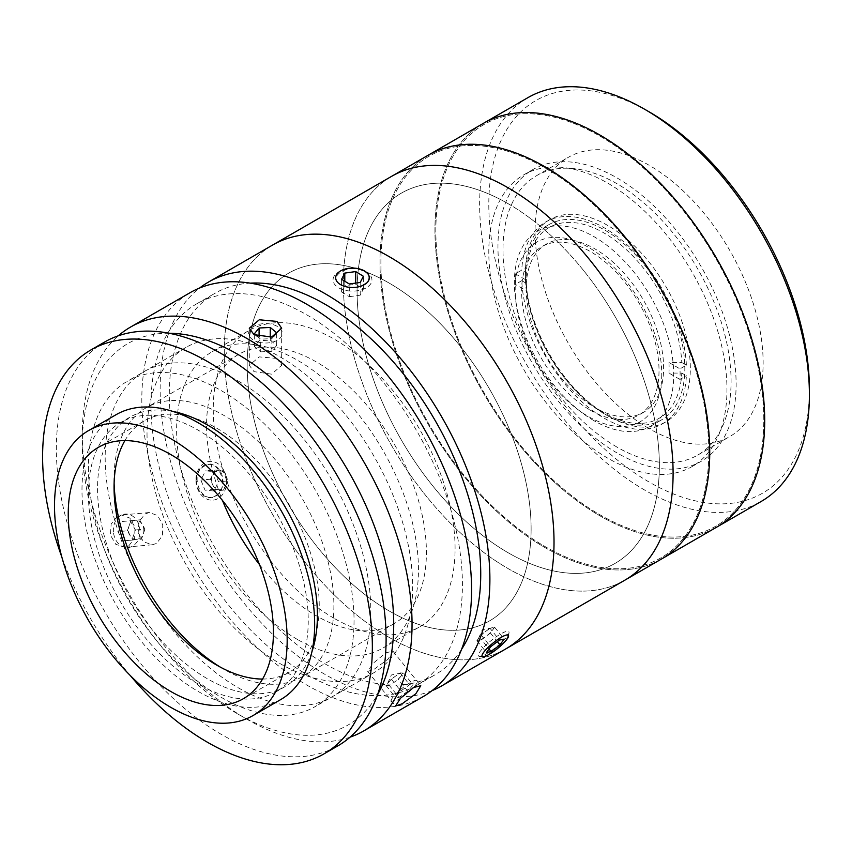 <?xml version="1.0" encoding="UTF-8"?>
<svg xmlns="http://www.w3.org/2000/svg" width="852" height="852" viewBox="0 0 852 852"><rect width="100%" height="100%" fill="white"/><g stroke="black" fill="none" stroke-linecap="round" stroke-linejoin="round"><path stroke-width="0.64" stroke-dasharray="4.26 3.19" d="M661.748 374.241A103.635 59.832 60 0 1 588.466 416.553A103.635 59.832 60 0 1 515.183 289.627A103.635 59.832 60 0 1 588.466 247.314A103.635 59.832 60 0 1 661.748 374.241M809.4 389.47A226.696 130.888 60 0 1 649.096 482.03A226.696 130.888 60 0 1 488.803 204.384A226.696 130.888 60 0 1 649.096 111.825M527.931 97.639A233.171 134.627 -120 0 0 492.19 284.483A233.171 134.627 -120 0 0 644.517 489.964A233.171 134.627 -120 0 0 761.102 501.508M716.404 527.313A233.171 134.627 60 0 1 599.819 515.769A233.171 134.627 60 0 1 447.492 310.288A233.171 134.627 60 0 1 483.233 123.444A233.171 134.627 60 0 0 447.492 310.288A233.171 134.627 60 0 0 599.819 515.769A233.171 134.627 60 0 0 716.404 527.313M649.096 428.609A161.284 93.113 60 0 1 543.736 286.496A161.284 93.113 60 0 1 568.465 157.258A161.284 93.113 60 0 1 649.096 165.245A161.284 93.113 60 0 1 754.457 307.359A161.284 93.113 60 0 1 729.738 436.597A161.284 93.113 60 0 1 649.096 428.609M617.04 447.119A161.284 93.113 60 0 1 511.679 305.005A161.284 93.113 60 0 1 536.398 175.768A161.284 93.113 60 0 1 617.04 183.755A161.284 93.113 60 0 1 722.4 325.869A161.284 93.113 60 0 1 697.682 455.106A161.284 93.113 60 0 1 617.04 447.119M599.819 136.054A231.882 133.881 60 0 1 763.786 420.047A231.882 133.881 60 0 1 599.819 514.714A231.882 133.881 60 0 1 435.851 230.711A231.882 133.881 60 0 1 599.819 136.054A231.882 133.881 60 0 1 763.786 420.047A231.882 133.881 60 0 1 599.819 514.714A231.882 133.881 60 0 1 435.851 230.711A231.882 133.881 60 0 1 599.819 136.054M617.04 452.945A168.408 97.224 60 0 1 507.025 304.537A168.408 97.224 60 0 1 532.841 169.591A168.408 97.224 60 0 1 617.04 177.93A168.408 97.224 60 0 1 727.054 326.337A168.408 97.224 60 0 1 701.239 461.283A168.408 97.224 60 0 1 617.04 452.945M607.881 458.227A168.408 97.224 60 0 1 497.866 309.83A168.408 97.224 60 0 1 523.682 174.884A168.408 97.224 60 0 1 607.881 183.223A168.408 97.224 60 0 1 717.895 331.62A168.408 97.224 60 0 1 692.08 466.566A168.408 97.224 60 0 1 607.881 458.227M607.881 225.535A116.586 67.308 -120 0 0 525.439 273.13A116.586 67.308 -120 0 0 607.881 415.914L607.881 415.914A116.586 67.308 -120 0 0 690.322 368.32A116.586 67.308 -120 0 0 607.881 225.535M605.133 414.328L607.881 415.914L605.133 414.328A112.698 65.072 60 0 1 525.439 276.304A112.698 65.072 60 0 1 548.784 224.704A112.698 65.072 60 0 1 605.133 230.296A112.698 65.072 60 0 1 678.756 329.607A112.698 65.072 60 0 1 661.482 419.919A112.698 65.072 60 0 1 605.133 414.328M594.046 420.728A112.698 65.072 60 0 1 520.423 321.417A112.698 65.072 60 0 1 537.697 231.105A112.698 65.072 60 0 1 594.046 236.686A112.698 65.072 60 0 1 667.67 336.007A112.698 65.072 60 0 1 650.395 426.309A112.698 65.072 60 0 1 594.046 420.728M624.804 580.201A233.171 134.627 60 0 1 508.218 568.657A233.171 134.627 60 0 1 355.891 363.176A233.171 134.627 60 0 1 391.632 176.332A233.171 134.627 60 0 0 407.469 470.815A233.171 134.627 60 0 0 624.804 580.201M661.45 559.05A233.171 134.627 60 0 1 544.854 547.495A233.171 134.627 60 0 1 392.527 342.025A233.171 134.627 60 0 1 428.268 155.17A233.171 134.627 60 0 0 392.527 342.025A233.171 134.627 60 0 0 544.854 547.495A233.171 134.627 60 0 0 661.45 559.05M508.218 203.745A213.745 123.402 60 0 1 659.363 465.522A213.745 123.402 60 0 1 508.218 552.788A213.745 123.402 60 0 1 357.084 291.001A213.745 123.402 60 0 1 508.218 203.745M544.854 167.78A231.882 133.881 60 0 1 708.821 451.773A231.882 133.881 60 0 1 544.854 546.441A231.882 133.881 60 0 1 380.897 262.448A231.882 133.881 60 0 1 544.854 167.78A231.882 133.881 60 0 1 708.821 451.773A231.882 133.881 60 0 1 544.854 546.441A231.882 133.881 60 0 1 380.897 262.448A231.882 133.881 60 0 1 544.854 167.78M590.329 410.185A97.16 56.094 -120 0 0 638.904 414.999A97.16 56.094 -120 0 0 653.793 337.147A97.16 56.094 -120 0 0 590.329 251.532A97.16 56.094 -120 0 0 541.744 246.718A97.16 56.094 -120 0 0 526.856 324.569A97.16 56.094 -120 0 0 590.329 410.185M526.355 290.756L526.344 283.343A110.11 63.57 -120 0 0 604.068 412.837L594.909 407.544A97.16 56.094 60 0 1 526.206 288.551A97.16 56.094 60 0 1 546.324 244.077A97.16 56.094 60 0 1 594.909 248.89A97.16 56.094 60 0 1 658.372 334.506A97.16 56.094 60 0 1 643.484 412.357A97.16 56.094 60 0 1 594.909 407.544L604.068 412.837A110.11 63.57 -120 0 0 681.792 373.091L668.958 373.08A101.047 58.341 -120 0 0 668.958 362.505L681.792 362.515A110.11 63.57 -120 0 0 604.068 233.022A110.11 63.57 -120 0 0 526.344 272.768L526.355 280.18A101.047 58.341 -120 0 0 526.206 285.377A101.047 58.341 -120 0 0 526.355 290.756L515.343 284.398A116.586 67.308 60 0 1 515.343 273.822L521.754 270.116L526.344 272.768M526.344 283.343L521.754 280.691A116.586 67.308 -120 0 0 604.068 418.119A116.586 67.308 -120 0 0 686.382 375.743L681.792 373.091M668.958 362.505L679.971 368.863A116.586 67.308 60 0 1 679.971 379.438L686.382 375.743M679.971 379.438L668.958 373.08M681.792 362.515L686.382 365.167L679.971 368.863M686.382 365.167A116.586 67.308 -120 0 0 604.068 227.729A116.586 67.308 -120 0 0 521.754 270.116M515.343 273.822L526.355 280.18M521.754 280.691L515.343 284.398M334.176 618.36A170.996 98.725 60 0 1 222.468 467.684A170.996 98.725 60 0 1 248.677 330.661A170.996 98.725 60 0 1 334.176 339.128A170.996 98.725 60 0 1 445.884 489.815A170.996 98.725 60 0 1 419.674 626.827A170.996 98.725 60 0 1 334.176 618.36M297.54 639.522A170.996 98.725 60 0 1 185.832 488.835A170.996 98.725 60 0 1 212.041 351.812A170.996 98.725 60 0 1 297.54 360.279A170.996 98.725 60 0 1 409.248 510.966A170.996 98.725 60 0 1 383.038 647.989A170.996 98.725 60 0 1 297.54 639.522M374.347 669.118L388.033 659.192L392.974 651.173L385.796 652.824L372.793 663.612L367.734 671.461L374.347 669.118M350.055 737.161A233.171 134.627 60 0 1 247.155 719.376L247.155 719.376A233.171 134.627 60 0 1 82.282 433.796A233.171 134.627 60 0 1 118.321 335.794M423.284 696.542A233.171 134.627 60 0 1 306.699 684.997A233.171 134.627 60 0 1 154.372 479.527A233.171 134.627 60 0 1 190.113 292.673M128.758 545.887L134.637 538.198L134.967 527.239L129.845 518.069L121.548 515.013L117.31 516.376L111.154 524.087L110.419 535.088L115.712 544.247L124.435 547.261L128.758 545.887M145.16 513.894L149.388 512.521L157.62 515.577L162.743 524.747L162.455 535.706L156.608 543.406L152.274 544.779L143.498 541.765L138.194 532.628L138.961 521.594L145.16 513.894M169.09 333.238A220.221 127.15 -120 0 0 82.282 444.371A220.221 127.15 -120 0 0 237.996 714.082A220.221 127.15 -120 0 0 377.638 694.465M237.996 714.082L247.155 719.376L237.996 714.082M276.932 358.426L259.296 356.892L249.285 365.327L254.024 371.653L271.671 374.166L281.671 365.327L276.932 358.426M306.699 314.803A220.221 127.15 60 0 1 450.57 508.857A220.221 127.15 60 0 1 416.809 685.327A220.221 127.15 60 0 1 306.699 674.422A220.221 127.15 60 0 1 162.828 480.358A220.221 127.15 60 0 1 196.588 303.898A220.221 127.15 60 0 1 306.699 314.803M461.614 649.235A220.221 127.15 60 0 1 435.127 674.752A220.221 127.15 60 0 1 325.017 663.846A220.221 127.15 60 0 1 181.156 469.782A220.221 127.15 60 0 1 214.906 293.312A220.221 127.15 60 0 1 250.254 283.141M500.667 637.232C516.163 628.669 504.022 645.944 489.218 653.516C474.489 663.005 486.588 645.741 500.667 637.232M432.081 690.631A233.171 134.627 60 0 1 325.017 674.422A233.171 134.627 60 0 1 175.288 477.301A233.171 134.627 60 0 1 199.634 288.008M505.726 648.947A233.171 134.627 60 0 1 389.14 637.402A233.171 134.627 60 0 1 236.813 431.921A233.171 134.627 60 0 1 272.555 245.078A233.171 134.627 60 0 0 288.391 539.561A233.171 134.627 60 0 0 505.726 648.947M363.953 271.17C379.417 279.765 355.156 293.833 341.045 284.387C325.57 276.772 349.874 262.736 363.953 271.17M389.14 283.066A200.795 115.925 60 0 1 531.115 528.986A200.795 115.925 60 0 1 389.14 610.959A200.795 115.925 60 0 1 247.155 365.039A200.795 115.925 60 0 1 389.14 283.066M215.78 495.651C230.53 488.058 218.378 456.747 204.331 466.14C188.846 473.755 200.944 505.119 215.78 495.651M237.996 380.908A187.834 108.449 60 0 1 370.822 610.959A187.834 108.449 60 0 1 237.996 687.639A187.834 108.449 60 0 1 105.179 457.588A187.834 108.449 60 0 1 237.996 380.908M173.105 411.484A155.447 89.748 -120 0 0 129.76 417.267A155.447 89.748 -120 0 0 97.565 488.43A155.447 89.748 -120 0 0 165.416 644.868A155.447 89.748 -120 0 0 285.207 686.52A155.447 89.748 -120 0 0 311.885 651.865M88.395 493.723A155.447 89.748 -120 0 0 156.257 650.161A155.447 89.748 -120 0 0 276.048 691.803A155.447 89.748 -120 0 0 308.243 620.639A155.447 89.748 -120 0 0 240.381 464.202A155.447 89.748 -120 0 0 120.601 422.56A155.447 89.748 -120 0 0 88.395 493.723M104.636 342.025A233.171 134.627 -120 0 0 56.338 448.77A233.171 134.627 -120 0 0 158.121 683.432A233.171 134.627 -120 0 0 337.807 745.894M61.855 557.091A233.171 134.627 -120 0 0 130.164 675.412M147.023 433.434A187.834 108.449 -120 0 0 229.018 622.461A187.834 108.449 -120 0 0 373.762 672.782A187.834 108.449 -120 0 0 412.666 586.794A187.834 108.449 -120 0 0 330.672 397.767A187.834 108.449 -120 0 0 185.928 347.446A187.834 108.449 -120 0 0 147.023 433.434M88.395 467.279A187.834 108.449 -120 0 0 170.389 656.306A187.834 108.449 -120 0 0 315.133 706.627A187.834 108.449 -120 0 0 354.038 620.639A187.834 108.449 -120 0 0 272.044 431.613A187.834 108.449 -120 0 0 127.299 381.291A187.834 108.449 -120 0 0 88.395 467.279M116.064 414.7A164.521 94.987 -120 0 0 81.984 490.017A164.521 94.987 -120 0 0 153.797 655.582A164.521 94.987 -120 0 0 280.574 699.662M262.576 679.055A145.085 83.762 -120 0 0 289.179 672.26A145.085 83.762 -120 0 0 319.234 605.836A145.085 83.762 -120 0 0 255.898 459.824A145.085 83.762 -120 0 0 144.095 420.952A145.085 83.762 -120 0 0 124.903 440.601M220.242 667.073A155.447 89.748 -120 0 0 223.97 669.299A155.447 89.748 -120 0 0 301.693 676.999A155.447 89.748 -120 0 0 333.888 605.836A155.447 89.748 -120 0 0 266.037 449.398A155.447 89.748 -120 0 0 146.246 407.746A155.447 89.748 -120 0 0 114.051 478.909A155.447 89.748 -120 0 0 114.115 483.254M114.051 487.376L114.051 478.909M259.477 564.567A155.447 89.748 -120 0 0 394.21 623.589A155.447 89.748 -120 0 0 426.405 552.426A155.447 89.748 -120 0 0 358.554 395.988A155.447 89.748 -120 0 0 238.762 354.336A155.447 89.748 -120 0 0 206.567 425.499A155.447 89.748 -120 0 0 222.5 500.529M256.835 335.954L260.712 339.16L271.873 338.617L273.567 336.551M260.712 351.855L271.873 351.312L276.644 345.465L270.254 340.15L259.083 340.693L254.311 346.54L260.712 351.855L260.712 339.16M254.311 346.54L254.311 333.846M271.873 351.312L271.873 338.617M276.644 345.465L276.644 332.77M270.254 340.15L270.254 337.317M259.083 340.693L259.083 336.668M258.316 342.099A16.827 9.713 0 0 0 280.702 337.445A16.827 9.713 0 0 0 272.64 324.516A16.827 9.713 0 0 0 250.254 329.17A16.827 9.713 0 0 0 258.316 342.099M407.799 691.249L398.278 679.406L400.93 676.232A9.702 2.055 141.2 0 0 402.4 673.889A9.702 2.055 141.2 0 0 401.835 672.984A9.702 2.055 141.2 0 0 401.313 673.027A9.702 2.055 141.2 0 0 395.69 676.019A9.702 2.055 141.2 0 0 388.64 682.303A9.702 2.055 141.2 0 0 387.287 684.305A9.702 2.055 141.2 0 0 387.17 684.646A9.702 2.055 141.2 0 0 387.735 685.551L389.481 685.626L399.002 697.468L407.799 691.249L413.103 684.891L409.61 684.752L400.813 690.961L395.509 697.319L399.002 697.468M385.988 685.477L387.735 685.551A9.702 2.055 141.2 0 0 400.93 676.232L403.582 673.048L400.089 672.91L391.292 679.119L385.988 685.477L395.509 697.319M391.292 679.119L400.813 690.961M403.582 673.048L413.103 684.891M400.089 672.91L409.61 684.752M391.089 700.44A16.827 3.557 141.2 0 0 402.74 696.744A16.827 3.557 141.2 0 0 417.512 681.781A16.827 3.557 141.2 0 0 405.872 685.466A16.827 3.557 141.2 0 0 391.089 700.44M143.796 529.23A9.702 7.657 -95.1 0 1 137.076 539.625A9.702 7.657 -95.1 0 1 128.556 530.689A9.702 7.657 -95.1 0 1 135.266 520.295A9.702 7.657 -95.1 0 1 143.796 529.23M123.157 540.892L117.853 531.659L121.357 521.573L130.154 520.721L135.447 529.965L131.953 540.051L123.157 540.892L132.678 540.04L127.374 530.807L117.853 531.659M127.374 530.807L130.867 520.721L121.357 521.573M130.867 520.721L139.664 519.869L130.154 520.721M139.664 519.869L144.968 529.113L135.447 529.965M144.968 529.113L141.475 539.199L131.953 540.051M113.444 532.085A16.827 13.27 -95.1 0 1 125.084 514.054A16.827 13.27 -95.1 0 1 139.866 529.539A16.827 13.27 -95.1 0 1 128.226 547.559A16.827 13.27 -95.1 0 1 113.444 532.085M346.956 290.66A19.436 11.214 0 0 0 369.193 285.644A19.436 11.214 0 0 0 366.243 271.969A19.436 11.214 0 0 0 358.042 269.157A19.436 11.214 0 0 0 338.755 271.969A19.436 11.214 0 0 0 346.956 290.66M349.309 296.677L360.204 295.175L363.399 288.966L355.689 284.27L344.794 285.771L341.599 291.98L349.309 296.677L349.309 283.982M341.599 291.98L341.599 279.286M360.204 295.175L360.204 282.481M363.399 288.966L363.399 276.272M355.689 284.27L355.689 283.098M344.794 285.771L344.794 281.235M481.593 639.714L490.443 633.015L492.531 630.129A9.702 2.055 141.2 0 0 493.436 628.148A9.702 2.055 141.2 0 0 492.307 627.722A9.702 2.055 141.2 0 0 485.523 631.556A9.702 2.055 141.2 0 0 479.005 637.786A9.702 2.055 141.2 0 0 478.281 639A9.702 2.055 141.2 0 0 478.1 639.767A9.702 2.055 141.2 0 0 479.25 640.193L481.593 639.714L489.016 648.947M489.943 628.201L481.092 634.91L476.918 640.661L479.25 640.193A9.702 2.055 141.2 0 0 486.023 636.369A9.702 2.055 141.2 0 0 492.531 630.129L494.629 627.253L492.286 627.722A9.702 2.055 141.2 0 0 492.286 627.722L489.943 628.201L499.464 640.044M478.345 655.444A19.436 4.111 141.2 0 0 479.463 656.391A19.436 4.111 141.2 0 0 496.269 647.019A19.436 4.111 141.2 0 0 509.038 632.621A19.436 4.111 141.2 0 0 509.049 632.184A19.436 4.111 141.2 0 0 493.191 639A19.436 4.111 141.2 0 0 478.345 655.444M494.629 627.253L504.139 639.096M490.443 633.015L497.376 641.631M476.918 640.661L486.439 652.504M481.092 634.91L490.614 646.753M215.055 469.995L223.906 470.826L225.993 475.874A9.702 7.657 -95.1 0 1 226.898 480.805A9.702 7.657 -95.1 0 1 225.748 485.533A9.702 7.657 -95.1 0 1 218.975 489.74A9.702 7.657 -95.1 0 1 212.468 484.277A9.702 7.657 -95.1 0 1 211.562 479.346A9.702 7.657 -95.1 0 1 212.712 474.607L215.055 469.995L205.534 470.837L214.385 471.678L218.559 481.763L213.884 491.008L205.034 490.166L200.859 480.081L205.534 470.837M196.407 479.665A16.827 13.27 -95.1 0 1 210.146 464.17A16.827 13.27 -95.1 0 1 223 482.189A16.827 13.27 -95.1 0 1 209.272 497.674A16.827 13.27 -95.1 0 1 196.407 479.665M195.949 479.325A19.436 15.325 -95.1 0 1 211.807 461.433A19.436 15.325 -95.1 0 1 226.653 482.232A19.436 15.325 -95.1 0 1 210.806 500.124A19.436 15.325 -95.1 0 1 195.949 479.325M228.08 480.911L223.405 490.156L214.555 489.314L210.369 479.229L212.712 474.607A9.702 7.657 -95.1 0 1 219.475 470.41A9.702 7.657 -95.1 0 1 225.993 475.874L228.08 480.911L218.559 481.763M210.369 479.229L200.859 480.081M223.906 470.826L214.385 471.678M223.405 490.156L213.884 491.008M214.555 489.314L205.034 490.166M475.895 367.318A200.795 115.925 60 0 1 501.53 612.077A200.795 115.925 60 0 1 302.385 526.706A200.795 115.925 60 0 1 276.751 281.948A200.795 115.925 60 0 1 475.895 367.318M600.564 293.429A213.745 123.402 60 0 1 627.86 553.981A213.745 123.402 60 0 1 415.872 463.105A213.745 123.402 60 0 1 388.576 202.552A213.745 123.402 60 0 1 600.564 293.429M536.398 175.768L568.465 157.258M697.682 455.106L729.738 436.597M523.682 174.884L532.841 169.591M525.439 276.304L525.439 273.13M537.697 231.105L548.784 224.704M650.395 426.309L661.482 419.919M692.08 466.566L701.239 461.283M643.484 412.357L638.904 414.999M526.206 288.551L526.206 285.377M546.324 244.077L541.744 246.718M212.041 351.812L248.677 330.661M383.038 647.989L419.674 626.827M392.974 651.173L420.771 685.743M149.388 512.521L121.548 515.013M249.285 365.327L249.285 328.254M416.809 685.327L435.127 674.752M196.588 303.898L214.906 293.312M281.671 365.327L281.671 328.254M82.282 444.371L82.282 433.796M152.274 544.779L124.435 547.261M367.734 671.461L395.53 706.042M285.207 686.52L276.048 691.803M373.762 672.782L315.133 706.627M185.928 347.446L127.299 381.291M129.76 417.267L120.601 422.56M144.095 420.952L98.299 447.396M238.762 354.336L146.246 407.746M394.21 623.589L301.693 676.999M216.642 665.071L223.97 669.299M289.179 672.26L243.384 698.693M401.313 673.027L391.356 674.997L387.287 684.305M364.4 270.915L366.243 271.969M340.598 270.915L338.755 271.969M492.307 627.722L482.338 629.692L478.281 639M508.58 636.103L509.038 632.621M482.967 656.69L479.463 656.391"/><path stroke-width="1.28" d="M649.107 111.825L644.527 109.184L649.096 111.825A226.696 130.888 60 0 1 649.107 111.825A226.696 130.888 60 0 1 809.4 389.47L809.4 394.764A233.171 134.627 -120 0 0 644.527 109.184A233.171 134.627 -120 0 0 644.517 109.184A233.171 134.627 -120 0 0 527.931 97.639L483.233 123.444A233.171 134.627 60 0 1 599.819 134.989A233.171 134.627 60 0 1 752.146 340.47A233.171 134.627 60 0 1 716.404 527.313L761.102 501.508A233.171 134.627 -120 0 0 809.4 394.764M508.218 187.877A233.171 134.627 60 0 1 660.545 393.358A233.171 134.627 60 0 1 624.804 580.201L716.404 527.313A233.171 134.627 60 0 0 752.146 340.47A233.171 134.627 60 0 0 599.819 134.989A233.171 134.627 60 0 0 483.233 123.444L428.268 155.17A233.171 134.627 60 0 1 544.854 166.726A233.171 134.627 60 0 1 697.192 372.196A233.171 134.627 60 0 1 661.45 559.05A233.171 134.627 60 0 0 697.192 372.196A233.171 134.627 60 0 0 544.854 166.726A233.171 134.627 60 0 0 428.268 155.17L391.632 176.332A233.171 134.627 60 0 1 508.218 187.877M413.646 687.468L420.771 685.753L415.829 693.741L402.197 703.763L395.53 706.042L400.578 698.171L413.646 687.468M118.321 335.794A233.171 134.627 60 0 1 130.569 327.051A233.171 134.627 60 0 1 247.155 338.595A233.171 134.627 60 0 1 399.492 544.077A233.171 134.627 60 0 1 363.751 730.92A233.171 134.627 60 0 1 350.055 737.161M130.569 327.051L190.113 292.673A233.171 134.627 60 0 1 306.699 304.228A233.171 134.627 60 0 1 459.026 509.698A233.171 134.627 60 0 1 423.284 696.542L363.751 730.92M276.932 321.406L281.671 328.254L271.681 337.051L254.024 334.634L249.285 328.254L259.274 319.777L276.932 321.406M377.638 694.465A220.221 127.15 -120 0 0 237.996 354.464A220.221 127.15 -120 0 0 169.09 333.238M250.254 283.141A220.221 127.15 60 0 1 325.017 304.228A220.221 127.15 60 0 1 461.614 649.235M199.634 288.008A233.171 134.627 60 0 1 208.431 282.097A233.171 134.627 60 0 1 325.017 293.642A233.171 134.627 60 0 1 477.344 499.123A233.171 134.627 60 0 1 441.602 685.966A233.171 134.627 60 0 1 432.081 690.631M389.14 256.622A233.171 134.627 60 0 1 541.467 462.103A233.171 134.627 60 0 1 505.726 648.947L624.804 580.201A233.171 134.627 60 0 0 608.967 285.718A233.171 134.627 60 0 0 391.632 176.332L272.555 245.078A233.171 134.627 60 0 1 389.14 256.622M311.885 651.865A155.447 89.748 -120 0 0 317.402 615.357A155.447 89.748 -120 0 0 173.105 411.484M130.164 675.412A233.171 134.627 -120 0 0 324.069 753.828L337.807 745.894A233.171 134.627 -120 0 0 386.105 639.149A233.171 134.627 -120 0 0 284.312 404.498A233.171 134.627 -120 0 0 104.636 342.025L90.898 349.959A233.171 134.627 -120 0 0 42.6 456.704A233.171 134.627 -120 0 0 61.855 557.091M324.069 753.828A233.171 134.627 -120 0 0 372.356 647.083A233.171 134.627 -120 0 0 270.574 412.432A233.171 134.627 -120 0 0 90.898 349.959M253.097 715.52L280.574 699.662A164.521 94.987 -120 0 0 314.654 624.346A164.521 94.987 -120 0 0 242.841 458.781A164.521 94.987 -120 0 0 116.064 414.7L88.587 430.569A164.521 94.987 -120 0 0 54.507 505.886A164.521 94.987 -120 0 0 126.32 671.451A164.521 94.987 -120 0 0 253.097 715.52A164.521 94.987 -120 0 0 287.177 640.214A164.521 94.987 -120 0 0 215.354 474.649A164.521 94.987 -120 0 0 88.587 430.569M273.428 632.28A145.085 83.762 -120 0 0 210.103 486.268A145.085 83.762 -120 0 0 98.299 447.396A145.085 83.762 -120 0 0 68.245 513.82A145.085 83.762 -120 0 0 131.581 659.831A145.085 83.762 -120 0 0 243.384 698.693A145.085 83.762 -120 0 0 273.428 632.28M124.903 440.601A145.085 83.762 -120 0 0 114.051 487.376A145.085 83.762 -120 0 0 216.642 665.071A145.085 83.762 -120 0 0 262.576 679.055M114.115 483.254A155.447 89.748 -120 0 0 220.242 667.073M222.5 500.529A155.447 89.748 -120 0 0 259.477 564.567M273.567 336.551L276.644 332.77L270.254 327.456L259.083 327.999L254.311 333.846L256.835 335.954M270.254 337.317L270.254 327.456M259.083 336.668L259.083 327.999M347.701 287.092A16.827 9.713 0 0 0 366.956 282.757A16.827 9.713 0 0 0 364.4 270.915A16.827 9.713 0 0 0 357.297 268.465A16.827 9.713 0 0 0 340.598 270.915A16.827 9.713 0 0 0 347.701 287.092M341.599 279.286L349.309 283.982L360.204 282.481L363.399 276.272L355.689 271.575L344.794 273.087L341.599 279.286M355.689 283.098L355.689 271.575M344.794 281.235L344.794 273.087M481.998 655.87A16.827 3.557 141.2 0 0 482.967 656.69A16.827 3.557 141.2 0 0 497.515 648.574A16.827 3.557 141.2 0 0 508.58 636.103A16.827 3.557 141.2 0 0 508.591 635.73A16.827 3.557 141.2 0 0 494.852 641.631A16.827 3.557 141.2 0 0 481.998 655.87M499.964 644.857L504.139 639.096L499.464 640.044L490.614 646.753L486.439 652.504L491.114 651.556L499.964 644.857L497.376 641.631M489.016 648.947L491.114 651.556M208.431 282.097L272.555 245.078A233.171 134.627 60 0 1 489.889 354.464A233.171 134.627 60 0 1 505.726 648.947L441.602 685.966"/></g></svg>
